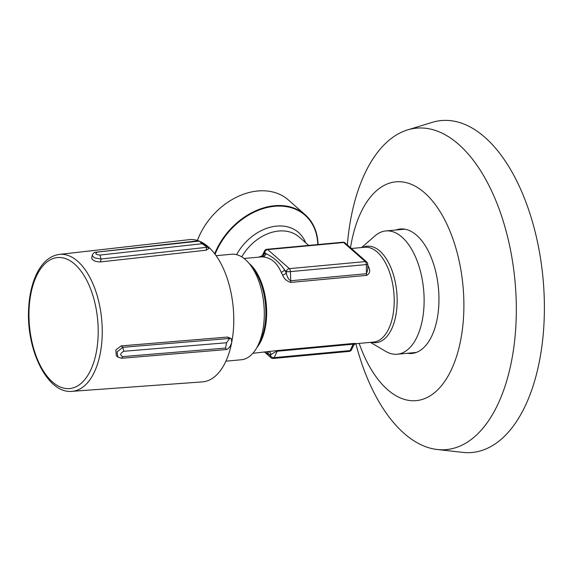 <?xml version="1.0" encoding="UTF-8"?>
<svg xmlns="http://www.w3.org/2000/svg" width="573" height="573" viewBox="0 0 573 573"><rect width="100%" height="100%" fill="white"/><g stroke="black" fill="none" stroke-linecap="round" stroke-linejoin="round"><path stroke-width="0.86" d="M197.391 240.452A62.364 46.635 -48.6 0 1 257.778 190.988A62.364 46.635 -48.6 0 1 288.434 200.006L305.18 214.739A62.364 46.635 -48.6 0 1 318.029 244.535M214.689 253.76A62.364 46.635 -48.6 0 1 274.524 205.728A62.364 46.635 -48.6 0 1 305.18 214.739M225.912 361.183L241.326 359.751A52.974 27.561 -95.3 0 0 257.033 347.274A52.974 27.561 -95.3 0 0 249.255 263.616A52.974 27.561 -95.3 0 0 231.521 254.254L216.107 255.687M351.557 349.716A2.98 2.98 0 0 1 349.15 351.399A2.98 1.547 -95.3 0 0 350.096 350.576A2.98 1.912 25.5 0 0 351.557 349.716L353.691 345.24L353.133 344.194L353.863 343.42C356.592 343.506 356.735 343.642 354.3 343.814M252.858 353.297L277.948 350.483L270.986 354.544C270.685 352.796 269.776 351.886 268.257 351.808M267.484 351.937L268.902 354.393L265.206 352.151M260.665 256.926L264.11 253.667C264.053 255.451 263.272 256.518 261.782 256.869L244.041 258.466M281.264 272.433A47.616 24.775 84.7 0 1 282.711 275.298L286.35 273.249A50.596 26.322 84.7 0 0 284.81 270.205L286.328 271.545A2.98 0.394 -0.7 0 0 290.425 271.623L366.348 264.568A2.98 1.547 84.7 0 0 365.28 261.589L343.628 242.529A2.98 2.228 -48.6 0 1 345.089 242.959A2.98 2.98 0 0 0 342.847 242.229A2.98 1.547 84.7 0 1 343.628 242.529L267.713 249.584A2.98 1.547 84.7 0 0 266.932 249.284A2.98 2.98 0 0 0 264.518 250.967A2.98 1.912 -154.5 0 0 264.676 252.485L264.11 253.667A50.596 26.322 84.7 0 1 266.194 253.825C273.371 257.091 279.574 262.556 284.81 270.205L281.264 272.433C277.318 263.179 271.473 258.036 263.745 257.012L266.194 253.825L264.676 252.485A2.98 2.228 -48.6 0 1 267.713 249.584L289.365 268.644A2.98 1.547 84.7 0 1 290.425 271.623L290.805 282.425L366.72 275.369A2.98 1.547 84.7 0 1 366.455 273.715L367.816 269.403M286.35 273.249C287.145 276.902 288.541 279.409 290.532 280.77L366.455 273.715L366.348 264.568A2.98 0.394 -0.7 0 0 367.759 264.217A2.98 2.98 0 0 0 366.749 262.019A2.98 2.228 -48.6 0 0 365.28 261.589L289.365 268.644A2.98 2.228 -48.6 0 0 286.328 271.545L286.35 273.249M258.86 257.091L262.169 255.823M351.378 248.489L364.75 247.25A47.616 24.775 84.7 0 1 393.823 292.366A47.616 24.775 84.7 0 1 373.56 342.074L355.281 343.771L353.699 345.233M282.711 275.298C284.086 278.829 286.779 281.207 290.805 282.425M367.787 267.211L368.754 267.297C370.502 270.807 369.821 273.5 366.72 275.369M353.383 250.251L363.626 259.268M370.437 342.368L385.629 351.328A61.905 32.21 -95.3 0 0 397.282 354.221A61.905 32.21 -95.3 0 0 423.619 289.601A61.905 32.21 -95.3 0 0 385.822 230.94A61.905 32.21 -95.3 0 0 374.907 235.933L361.62 247.536M72.048 391.33A68.753 35.777 -95.3 0 0 100.332 352.997A68.753 35.777 -95.3 0 0 77.699 261.288A68.753 35.777 -95.3 0 0 59.327 254.412C50.102 255.759 42.681 261.961 37.052 273.02C32.145 282.876 29.345 294.751 28.65 308.654C26.107 349.945 47.602 394.074 72.048 391.33L202.405 381.89A71.424 37.166 -95.3 0 0 231.779 342.074C230.94 345.268 229.558 347.596 227.631 349.064L226.378 349.559L225.569 348.069L122.737 356.614L121.548 358.24M231.227 338.579L227.553 337.06L121.197 345.891L115.825 349.938L116.276 355.704L117.852 357.094L117.071 351.872L122.808 347.31L123.739 351.285L226.571 342.74L229.637 338.457L231.227 338.586L231.779 342.074A71.424 37.166 -95.3 0 0 208.264 246.798A71.424 37.166 -95.3 0 0 200.507 241.641M198.487 240.81A71.424 37.166 -95.3 0 0 189.183 239.657L59.327 254.412M206.703 247.006L207.125 247.25L206.66 247.314A2.98 1.526 -96.3 0 0 206.703 247.006L202.133 243.733L99.996 255.064L101.02 259.032L94.273 257.786L92.196 255.357L91.673 258.137L92.468 259.648C94.481 261.181 97.145 261.94 100.468 261.925L206.115 250.2L209.066 248.324M202.133 243.733L198.824 240.775L96.243 252.156C94.516 252.077 93.17 253.137 92.196 255.357L92.203 255.3M96.25 252.192L199.168 241.126L208.264 246.798L209.145 247.894L207.125 247.25M225.569 348.069L226.571 342.74M407.346 353.283A62.5 32.518 -95.3 0 0 411.858 353.462A62.5 32.518 -95.3 0 0 437.22 318.645A62.5 32.518 -95.3 0 0 416.643 235.281A62.5 32.518 -95.3 0 0 400.291 228.999A62.5 32.518 -95.3 0 0 395.886 230.009M412.739 353.355A62.5 32.518 84.7 0 1 409.115 353.118M397.655 229.845A62.5 32.518 84.7 0 1 401.179 228.942M359.185 343.413A109.866 57.164 -95.3 0 0 452.57 367.071A109.866 57.164 -95.3 0 0 424.657 192.879A109.866 57.164 -95.3 0 0 350.504 247.722M355.883 343.721A161.414 83.987 -95.3 0 0 404.08 433.374A161.414 83.987 -95.3 0 0 437.249 449.504A161.414 83.987 -95.3 0 0 515.621 329.855A161.414 83.987 -95.3 0 0 458.679 144.382A161.414 83.987 -95.3 0 0 407.539 129.921A161.414 83.987 -95.3 0 0 347.36 244.95M437.249 449.504L462.748 452.376A166.664 86.716 -95.3 0 0 543.032 278.499A166.664 86.716 -95.3 0 0 432.071 122.4L407.539 129.921M317.786 244.556A61.905 46.291 131.4 0 0 274.61 206.287A61.905 46.291 131.4 0 0 215.09 254.29M236.577 254.663A44.644 33.384 -48.6 0 1 276.652 226.106A44.644 33.384 -48.6 0 1 305.631 242.716M350.096 350.576L274.173 357.631L277.217 351.256L353.133 344.194L350.096 350.576M273.228 358.454A2.98 1.547 -95.3 0 0 274.173 357.631A2.98 1.912 25.5 0 1 270.42 355.733A2.98 2.228 131.4 0 0 270.986 357.731A2.98 2.98 0 0 0 273.228 358.454L349.15 351.399M241.756 256.89A41.664 31.157 -48.6 0 1 278.722 231.034A41.664 31.157 -48.6 0 1 299.199 237.057L308.682 245.402M270.42 355.733L270.986 354.544A50.596 26.322 -95.3 0 1 268.902 354.393L270.42 355.733M249.255 263.616L252.199 267.197A48.139 25.047 84.7 0 1 259.261 343.213L257.033 347.274M277.948 350.483L353.863 343.42M261.782 256.869A47.616 24.775 84.7 0 1 263.745 257.012M368.754 267.297A47.616 24.775 -95.3 0 0 367.766 265.306M249.054 263.372A47.616 24.775 84.7 0 1 266.273 304.227A47.616 24.775 84.7 0 1 256.876 347.553M362.745 247.436A48.419 25.191 84.7 0 1 396.767 292.094A48.419 25.191 84.7 0 1 371.562 342.26M122.737 356.614C119.771 355.11 120.108 353.333 123.739 351.285M121.197 345.891L122.808 347.31L229.637 338.457M227.553 337.06L229.157 338.478A2.98 1.511 85.2 0 1 229.315 338.636M96.364 351.922A65.78 34.23 -95.3 0 0 56.827 257.642A65.78 34.23 -95.3 0 0 37.553 359.636A65.78 34.23 -95.3 0 0 96.364 351.922M100.468 261.925L101.02 259.032L206.66 247.314L206.115 250.2M99.996 255.064C95.727 254.562 94.738 253.689 97.03 252.457M266.932 249.284L342.847 242.229M264.697 352.194L270.986 357.731M262.384 255.451L264.518 250.967M367.759 264.217L367.816 269.468M345.089 242.959L366.749 262.019M404.803 229.179L385.822 230.94M416.263 352.452L397.282 354.221M226.378 349.559L121.54 358.268L117.823 357.065M209.145 247.894L209.038 248.467"/></g></svg>

